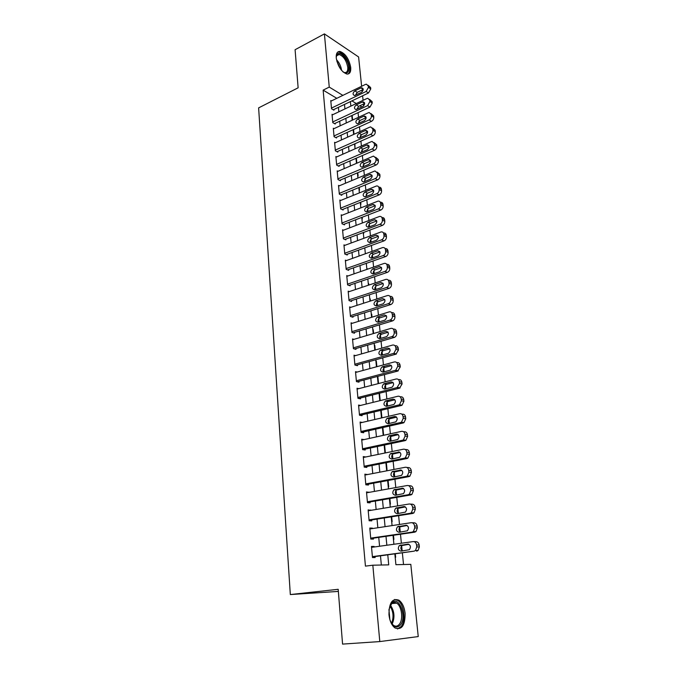 <?xml version="1.0" encoding="UTF-8"?>
<svg xmlns="http://www.w3.org/2000/svg" width="678" height="678" viewBox="0 0 678 678"><rect width="100%" height="100%" fill="white"/><g stroke="black" fill="none" stroke-linecap="round" stroke-linejoin="round"><path stroke-width="1.02" d="M388.969 614.81C389.011 602.793 392.333 597.911 398.918 600.183C402.266 602.657 404.325 607.03 405.105 613.302C405.164 625.396 401.808 630.286 395.037 627.981C391.74 625.447 389.714 621.056 388.969 614.81M336.246 57.986C335.983 53.537 337.229 51.35 339.975 51.443C345.433 53.511 349.009 58.842 350.721 67.436C351.018 71.97 349.755 74.173 346.916 74.046C341.5 71.936 337.949 66.588 336.246 57.986M338.356 591.419L290.32 594.555L258.623 107.878L298.134 87.809L295.091 49.714L324.406 33.9L358.603 56.96L361.62 86.275M362.01 90.055L362.196 91.827M362.603 95.784L363.069 100.327M363.45 104.065L363.645 105.938M403.529 564.528L402.376 553.019M402.173 550.985L401.579 545.095M401.384 543.231L400.486 534.247M400.274 532.128L399.689 526.357M399.503 524.458L398.613 515.687M395.732 508.153L403.868 506.568C406.758 507.381 407.283 509.22 405.436 512.102L397.24 513.678C394.367 512.839 393.867 511 395.732 508.153L398.308 508.305C396.723 510.085 396.749 511.814 398.393 513.492L397.825 507.83M397.63 505.907L396.774 497.338M396.537 495.067L395.986 489.516M395.791 487.575L394.943 479.21M394.706 476.854L394.164 471.422M393.96 469.447L393.138 461.277M392.893 458.845L392.359 453.523M392.155 451.523L391.359 443.556M391.104 441.047L390.579 435.827M390.375 433.81L389.596 426.03M389.333 423.453L388.816 418.334M388.613 416.292L387.85 408.698M387.579 406.046L387.079 401.037M386.867 398.969L386.121 391.553M385.85 388.841L385.358 383.926M385.146 381.841L384.418 374.603M384.138 371.824L383.655 367.01M383.443 364.9L382.731 357.84M382.443 354.992L381.968 350.28M381.756 348.145L381.061 341.263M380.773 338.347L380.307 333.729M380.087 331.576L379.409 324.864M379.112 321.889L378.655 317.363M378.443 315.194L377.782 308.643M377.476 305.609L377.163 302.507M376.807 298.981L376.163 292.591M375.849 289.498L375.553 286.523M375.197 282.946L374.57 276.717M374.248 273.565L373.959 270.708M373.595 267.081L372.985 261.005M372.663 257.793L372.392 255.064M372.019 251.385L371.425 245.461M371.095 242.199L370.832 239.58M370.451 235.851L369.874 230.088M369.544 226.766L369.29 224.265M368.908 220.486L368.34 214.867M368.001 211.494L367.764 209.112M367.374 205.281L366.823 199.807M366.484 196.383L366.256 194.111M365.866 190.238L365.323 184.908M364.976 181.433L364.756 179.263M364.366 175.348L363.84 170.153M363.484 166.635L363.281 164.576M362.883 160.61L362.374 155.559M362.018 151.991L361.815 150.033M361.416 146.024L360.916 141.109M360.552 137.49L360.365 135.634M359.959 131.591L359.484 126.803M359.111 123.142L358.933 121.387M358.526 117.302L358.052 112.641M394.859 554.002L395.91 564.698L410.809 564.359L418.241 636.574L379.799 641.574L372.832 565.206L388.731 564.859L387.782 554.926M374.163 546.993L374.112 546.443L371.459 546.426L372.476 557.553L375.129 557.528L375.044 556.596M372.459 528.577L372.425 528.128L369.79 528.052L370.79 539.052L373.434 539.095L373.349 538.179M370.79 510.365L368.129 509.89L369.12 520.763L371.756 520.865L371.671 519.958M369.129 492.364L366.493 491.923L367.468 502.678L370.095 502.847L370.01 501.949M367.493 474.558L364.866 474.168L365.84 484.795L368.451 485.033L368.374 484.143M365.866 456.955L363.264 456.599L364.222 467.117L366.832 467.413L366.747 466.532M364.052 439.59L361.679 439.234L362.628 449.633L365.23 449.989L365.145 449.124M362.255 422.428L360.111 422.055L361.052 432.344L363.637 432.759L363.561 431.903M360.51 405.452L358.56 405.071L359.493 415.241L362.069 415.716L361.993 414.868M358.815 388.655L357.026 388.265L357.95 398.325L360.518 398.859L360.442 398.02M357.162 372.044L355.509 371.646L356.425 381.595L358.984 382.18L358.908 381.35M355.543 355.603L354.009 355.196L354.908 365.044L357.467 365.688L357.391 364.866M353.958 339.339L352.526 338.932L353.416 348.67L355.958 349.365L355.891 348.551M352.391 323.253L351.06 322.838L351.941 332.474L354.475 333.22L354.399 332.423M350.865 307.329L349.602 306.922L350.475 316.457L353.009 317.253L352.933 316.457M349.348 291.582L348.17 291.167L349.026 300.6L351.551 301.447L351.475 300.659M347.865 275.988L346.746 275.582L347.594 284.913L350.111 285.811L350.034 285.031M346.399 260.564L345.339 260.149L346.178 269.386L348.687 270.336L348.611 269.564M344.949 245.3L343.949 244.885L344.78 254.03L347.272 255.021L347.204 254.258M343.526 230.189L342.568 229.783L343.39 238.826L345.882 239.859L345.814 239.105M342.119 215.24L341.204 214.824L342.017 223.782L344.5 224.859L344.432 224.113M340.729 200.434L339.848 200.027L340.661 208.892L343.127 210.011L343.06 209.273M339.356 185.789L338.517 185.382L339.314 194.154L341.78 195.315L341.712 194.586M337.991 171.288L337.195 170.881L337.983 179.56L340.441 180.772L340.373 180.043M336.652 156.932L335.881 156.525L336.669 165.118L339.11 166.373L339.042 165.652M335.33 142.719L334.585 142.312L335.364 150.821L337.797 152.109L337.737 151.406M334.017 128.642L333.305 128.244L334.068 136.668L336.5 137.998L336.432 137.295M332.72 114.718L332.034 114.319L332.788 122.659L335.212 124.023L335.152 123.328M352.611 120.04L352.153 115.396M354.009 134.278L353.543 129.506M354.967 148.092L354.941 143.761M356.323 161.906L356.755 162.135L356.365 158.16M357.696 175.865L358.128 176.077L357.789 172.704M359.086 189.95L359.51 190.162L359.238 187.399M360.484 204.18L360.908 204.383L360.704 202.247M361.891 218.545L362.323 218.748L362.179 217.248M363.323 233.062L363.755 233.249L363.671 232.41M366.832 268.81L367.298 269.259M368.307 283.819L368.713 283.684L368.849 285.065M369.798 298.981L370.205 298.845L370.425 301.032M371.307 314.295L371.714 314.168L372.01 317.177M372.824 329.771L373.239 329.652L373.62 333.5M374.358 345.407L374.781 345.288L375.239 350.001M375.917 361.213L376.332 361.094L376.883 366.679M377.485 377.18L377.909 377.07L378.544 383.553M380.222 400.605L379.494 393.223M381.917 417.851L381.18 410.292M383.638 435.293L382.875 427.538M384.901 452.684L385.358 452.751L384.596 444.988M386.57 469.651L387.028 469.701L386.333 462.633M388.257 486.796L388.714 486.838L388.087 480.482M389.96 504.127L390.418 504.161L389.858 498.533M391.681 521.653L392.138 521.67L391.664 516.789M393.426 539.374L393.884 539.383L393.477 535.256M366.798 268.496L367.239 268.666M368.281 283.523L368.713 283.684M369.773 298.693L370.205 298.845M371.273 314.024L371.714 314.168M372.798 329.516L373.239 329.652M374.341 345.161L374.781 345.288M375.892 360.976L376.332 361.094M377.46 376.96L377.909 377.07M395.189 557.291L395.647 557.291L395.316 553.943M336.805 98.318L323.143 90.132L365.434 566.13L372.832 565.206M381.341 565.02L380.485 555.884M379.578 546.239L378.748 537.391M377.849 527.755L377.036 519.111M376.129 509.475L375.341 501.034M374.434 491.406L373.663 483.16M372.764 473.541L372.01 465.489M371.103 455.87L370.366 448.014M369.468 438.403L368.747 430.733M367.849 421.131L367.145 413.639M366.247 404.046L365.561 396.732M364.662 387.146L363.993 380.011M363.094 370.434L362.442 363.467M361.544 353.899L360.908 347.102M360.01 337.542L359.382 330.915M358.493 321.364L357.882 314.897M356.992 305.363L356.399 299.049M355.501 289.523L354.925 283.37M354.035 273.853L353.475 267.861M352.577 258.352L352.035 252.504M351.145 243.004L350.611 237.308M349.721 227.825L349.195 222.274M348.306 212.799L347.806 207.383M346.916 197.925L346.416 192.654M345.534 183.204L345.051 178.077M344.17 168.636L343.695 163.644M342.814 154.211L342.356 149.346M341.475 139.939L341.034 135.202M340.153 125.803L339.72 121.201M338.839 111.811L338.415 107.336M331.44 100.92L330.771 100.53L331.525 108.785L333.94 110.192L333.873 109.497M290.32 594.555L338.186 589.301L342.568 644.1L379.799 641.574M323.143 90.132L329.254 87.098L324.406 33.9M342.865 95.378L329.254 87.098M386.85 545.239L385.994 536.34M385.062 526.653L384.231 517.967M383.299 508.288L382.485 499.805M381.553 490.126L380.756 481.846M379.833 472.176L379.053 464.083M378.121 454.421L377.366 446.522M376.443 436.869L375.697 429.157M374.773 419.512L374.044 411.987M373.12 402.351L372.417 395.003M371.493 385.375L370.807 378.205M369.883 368.586L369.205 361.594M368.281 351.984L367.629 345.153M366.705 335.551L366.069 328.898M365.145 319.304L364.518 312.812M363.603 303.227L362.993 296.896M362.069 287.328L361.476 281.15M360.56 271.59L359.984 265.573M359.069 256.021L358.501 250.157M357.586 240.622L357.035 234.902M356.12 225.376L355.586 219.799M354.67 210.29L354.153 204.858M353.238 195.357L352.73 190.069M351.814 180.585L351.323 175.433M350.416 165.957L349.933 160.94M349.026 151.482L348.551 146.601M347.644 137.151L347.187 132.396M346.28 122.964L345.839 118.345M344.933 108.921L344.5 104.429M350.399 101.607L350.84 106.124M351.772 115.574L352.229 120.218M353.162 129.684L353.628 134.447M354.56 143.931L355.043 148.829M355.975 158.33L356.467 163.364M357.399 172.865L357.908 178.043M358.848 187.56L359.365 192.874M360.306 202.408L360.84 207.858M361.781 217.409L362.332 223.003M363.272 232.562L363.832 238.3M364.772 247.877L365.357 253.767M366.298 263.352L366.891 269.403M367.832 278.997L368.442 285.201M369.391 294.803L370.01 301.168M370.959 310.787L371.595 317.304M372.544 326.94L373.205 333.627M374.154 343.263L374.824 350.119M375.773 359.772L376.459 366.798M377.409 376.459L378.121 383.663M379.07 393.333L379.799 400.706M380.748 410.393L381.494 417.953M382.443 427.64L383.206 435.386M384.155 445.082L384.935 453.014M385.892 462.727L386.689 470.854M387.647 480.566L388.46 488.889M389.418 498.61L390.257 507.136M391.214 516.865L392.07 525.594M393.028 535.323L393.901 544.265M361.899 106.955L359.899 105.743M356.289 103.539L351.916 100.886M363.34 457.455L365.866 456.93M364.942 474.922L367.476 474.439M366.552 492.592L369.112 492.135M368.179 510.458L370.756 510.034M369.832 528.526L372.425 528.128M371.502 546.799L374.112 546.443M330.83 101.217L365.391 84.453L366.417 84.191L368.256 86.013L368.4 87.42L366.128 91.471L331.466 108.099M333.262 109.794L368.493 92.971L366.128 91.471M360.925 87.937L361.73 87.733C363.747 88.742 363.637 90.31 361.391 92.42L354.535 95.547C352.509 94.556 352.619 92.996 354.848 90.877L360.925 87.937L363.213 89.386M355.425 95.284L357.221 92.361L363.213 89.479M368.052 85.242L370.612 87.53L370.764 88.937L368.493 92.971M336.229 57.732L336.441 56.011C337.907 48.68 348.229 58.249 348.814 67.292C348.941 72.732 346.975 74.241 342.924 71.809M343.534 72.224L344.704 72.588C346.975 72.682 347.992 70.919 347.763 67.292C346.39 60.41 343.526 56.147 339.153 54.494C337.712 54.367 336.763 55.155 336.305 56.859L336.28 56.969M348.009 74.029C349.416 72.987 349.984 70.944 349.721 67.885C348.026 59.35 344.466 54.054 339.042 52.011L337.627 52.155M389.002 609.412L392.189 602.454C399.215 595.691 407.08 617.048 400.495 624.93C396.605 628.794 393.096 627.158 389.986 620.023M391.579 623.404L393.528 625.362C395.715 626.726 397.681 626.336 399.41 624.192C403.469 619.319 401.707 606.03 396.655 603.115C394.918 602.022 393.274 602.115 391.723 603.386L389.943 605.844M388.96 609.853L389.858 619.599M397.452 628.964L401.173 626.531C406.198 620.446 403.978 603.988 397.723 600.386L394.647 599.454M332.093 115.014L366.866 98.53L367.823 98.276L369.739 100.141L369.891 101.564L367.603 105.624L332.729 121.964M334.508 123.625L369.976 107.082L367.603 105.624M362.366 101.988L363.12 101.793C365.205 102.793 365.111 104.37 362.832 106.522L355.992 109.59C353.899 108.607 353.992 107.039 356.255 104.887L362.366 101.988L364.662 103.403M356.823 109.344L358.637 106.336L364.671 103.488M369.535 99.352L372.112 101.624L372.256 103.039L369.976 107.082M333.364 128.947L368.349 112.751L369.239 112.514L371.247 114.421L371.4 115.853C371.425 117.667 370.654 119.023 369.095 119.921L334.008 135.964M335.771 137.6L371.476 121.345L369.095 119.921M363.823 116.192L364.518 116.006C366.679 116.997 366.612 118.582 364.298 120.769L357.467 123.769C355.306 122.803 355.374 121.226 357.67 119.031L363.823 116.192L366.128 117.565M358.247 123.54L360.06 120.447L366.137 117.65M371.036 113.607L373.62 115.853L373.773 117.286C373.798 119.099 373.027 120.447 371.476 121.345M334.652 143.024L369.849 127.125L370.663 126.905L372.764 128.845L372.917 130.295C372.942 132.125 372.171 133.481 370.603 134.371L335.296 150.109M337.042 151.711L372.985 135.744L370.603 134.371M365.298 130.54L365.934 130.362C368.171 131.337 368.12 132.939 365.773 135.159L358.959 138.1C356.73 137.142 356.772 135.558 359.103 133.329L365.298 130.54L367.612 131.879M359.679 137.88L361.501 134.693L367.62 131.956M372.544 128.006L375.146 130.235L375.298 131.685C375.324 133.515 374.553 134.863 372.985 135.744M335.949 157.237L371.358 141.643L372.103 141.439L374.298 143.414L374.451 144.88C374.476 146.728 373.705 148.092 372.12 148.965L336.602 164.398M338.322 165.966L374.519 150.296L372.12 148.965M366.781 145.033L367.366 144.872C369.68 145.829 369.646 147.44 367.264 149.702L360.467 152.575C358.162 151.635 358.187 150.033 360.552 147.77L366.781 145.033L369.103 146.329M361.137 152.372L362.959 149.092L369.112 146.406M374.07 142.558L376.688 144.77L376.841 146.228C376.866 148.075 376.095 149.431 374.519 150.296M337.254 171.602L372.892 156.321L373.561 156.126L375.849 158.135L376.002 159.618C376.036 161.483 375.248 162.847 373.663 163.712L337.915 178.839M339.619 180.365L376.061 165.008L373.663 163.712M368.29 159.677L368.807 159.525C371.197 160.466 371.18 162.093 368.773 164.39L362.001 167.203C359.611 166.279 359.62 164.661 362.01 162.356L368.29 159.677L370.603 160.932M362.603 167.008L364.425 163.644L370.62 161.008M375.612 157.254L378.248 159.449L378.4 160.932C378.426 162.788 377.646 164.152 376.061 165.008M338.585 186.111L374.434 171.144L375.027 170.975L377.417 173.017L377.57 174.517C377.604 176.399 376.815 177.763 375.214 178.611L339.246 193.416M340.915 194.908L377.621 179.865L375.214 178.611M369.807 174.475L370.264 174.339C372.731 175.263 372.739 176.89 370.29 179.238L363.544 181.975C361.086 181.068 361.069 179.45 363.493 177.102L369.807 174.475L372.12 175.678M364.094 181.797L365.917 178.339L372.137 175.763M377.171 172.102L379.816 174.288L379.977 175.78C380.002 177.661 379.222 179.017 377.621 179.865M339.915 200.764L376.51 185.975C377.9 185.831 378.731 186.526 379.002 188.052L379.155 189.569C379.188 191.467 378.4 192.84 376.79 193.671L340.593 208.146M342.237 209.604L379.205 194.874L376.79 193.671M371.341 189.425L371.73 189.306C374.281 190.204 374.315 191.849 371.832 194.239L365.103 196.9C362.569 196.018 362.527 194.383 364.984 191.993L371.341 189.425L373.646 190.577M365.603 196.739L367.417 193.196L373.671 190.671M378.739 187.111L378.917 187.204C380.307 187.06 381.138 187.755 381.409 189.281L381.57 190.789C381.595 192.679 380.807 194.044 379.205 194.874M341.271 215.57L378.002 201.129C379.451 200.951 380.316 201.663 380.604 203.247L380.756 204.781C380.79 206.697 379.994 208.07 378.375 208.892L341.949 223.028M343.56 224.452L380.799 210.053L378.375 208.892M372.883 204.536L373.214 204.434C375.841 205.307 375.9 206.968 373.383 209.4L366.679 211.985C364.061 211.129 364.001 209.477 366.493 207.044L372.883 204.536L375.188 205.637M367.129 211.833C366.9 210.188 367.501 208.977 368.934 208.197L375.214 205.739M380.324 202.273L380.426 202.315C381.867 202.137 382.731 202.849 383.019 204.425L383.18 205.951C383.206 207.866 382.417 209.231 380.799 210.053M342.636 230.528L379.511 216.452C381.019 216.24 381.917 216.96 382.214 218.604L382.375 220.155C382.409 222.087 381.612 223.46 379.977 224.274L343.322 238.071M344.89 239.453L382.409 225.384L379.977 224.274M374.451 219.799L374.714 219.723C377.426 220.57 377.502 222.24 374.959 224.723L368.281 227.232C365.578 226.393 365.493 224.732 368.018 222.257L374.451 219.799L376.731 220.85M368.679 227.096C368.391 225.41 368.993 224.164 370.468 223.367L376.773 220.969M381.943 217.596L381.926 217.587C383.443 217.384 384.341 218.096 384.638 219.74L384.807 221.282C384.833 223.215 384.036 224.579 382.409 225.384M344.017 245.648L381.036 231.944C382.595 231.69 383.536 232.418 383.85 234.13L384.019 235.69C384.045 237.647 383.24 239.02 381.604 239.817L344.712 253.267M346.238 254.606L384.036 240.885L381.604 239.817M376.036 235.232L376.231 235.173C379.019 236.003 379.129 237.681 376.544 240.207L369.891 242.631C367.112 241.817 367.001 240.148 369.561 237.622L376.036 235.232L378.299 236.232M370.239 242.512C369.9 240.783 370.493 239.512 372.01 238.69L378.341 236.359M383.519 233.02C385.053 232.8 385.968 233.529 386.282 235.215L386.443 236.775C386.477 238.724 385.68 240.097 384.036 240.885M345.407 260.92L382.578 247.597C384.189 247.301 385.163 248.046 385.502 249.818L385.672 251.394C385.706 253.369 384.892 254.75 383.24 255.53L346.111 268.615M347.594 269.92L385.689 256.547L383.24 255.53M377.638 250.826L377.756 250.792C380.629 251.589 380.765 253.284 378.154 255.852L371.527 258.199C368.663 257.411 368.527 255.733 371.12 253.157L377.638 250.826L379.866 251.767M371.824 258.089C371.425 256.326 372.01 255.013 373.578 254.174L379.934 251.911M385.129 248.614C386.68 248.394 387.621 249.14 387.943 250.852L388.104 252.428C388.147 254.394 387.333 255.767 385.689 256.547M346.814 276.353L384.138 263.428C385.799 263.089 386.816 263.835 387.172 265.674L387.341 267.268C387.375 269.268 386.562 270.649 384.901 271.412L347.526 284.133M348.958 285.396L387.35 272.378L384.901 271.412M379.256 266.598L379.307 266.581C382.265 267.352 382.417 269.047 379.773 271.675L373.171 273.929C370.23 273.175 370.069 271.48 372.697 268.861L379.256 266.598L381.451 267.471M373.434 273.844C372.968 272.031 373.544 270.691 375.163 269.827L381.528 267.632M386.748 264.378C388.333 264.14 389.291 264.903 389.621 266.666L389.791 268.259C389.825 270.242 389.011 271.615 387.35 272.378M348.238 291.947L385.731 279.421C387.443 279.048 388.486 279.811 388.858 281.709L389.028 283.319C389.07 285.294 388.274 286.675 386.638 287.447L348.958 299.812M350.331 301.032L389.028 288.387L386.57 287.472M380.883 282.531C383.892 283.268 384.087 284.972 381.46 287.65L374.798 289.845C371.824 289.082 371.646 287.379 374.264 284.735L380.883 282.531L383.045 283.345M375.061 289.76C374.536 287.921 375.095 286.548 376.739 285.65L383.146 283.531M374.264 284.735L376.756 285.65L374.281 284.726M388.375 280.311C389.994 280.065 390.977 280.845 391.316 282.65L391.486 284.251C391.528 286.226 390.731 287.591 389.096 288.362L389.028 288.387M349.679 307.71L387.418 295.566C389.138 295.21 390.189 295.998 390.57 297.913L390.74 299.549C390.791 301.49 390.019 302.854 388.426 303.651L350.407 315.66M351.704 316.838L390.731 304.566L388.265 303.702M382.536 298.642C385.545 299.379 385.757 301.091 383.189 303.786L376.409 305.939C373.442 305.176 373.239 303.464 375.798 300.803L382.536 298.642L384.655 299.388M376.705 305.846C376.112 304.007 376.637 302.617 378.282 301.668L384.773 299.591M390.019 296.413C391.672 296.159 392.672 296.956 393.028 298.803L393.198 300.43C393.248 302.363 392.477 303.727 390.892 304.515L390.731 304.566M351.136 323.643L389.121 311.888C390.85 311.549 391.909 312.355 392.291 314.304L392.469 315.948C392.528 317.855 391.782 319.219 390.231 320.024L351.865 331.669M353.094 332.813L392.452 320.923L389.977 320.109M384.214 314.923C387.206 315.66 387.452 317.389 384.943 320.101L378.044 322.211C375.078 321.448 374.849 319.728 377.358 317.041L384.214 314.923L386.274 315.609M378.375 322.109C377.714 320.279 378.197 318.863 379.849 317.855L386.418 315.838M391.681 312.694C393.367 312.431 394.393 313.244 394.757 315.134L394.935 316.779C394.994 318.677 394.249 320.033 392.706 320.838L392.452 320.923M352.602 339.746L390.842 328.389C392.587 328.076 393.647 328.898 394.037 330.872L394.215 332.534C394.274 334.407 393.554 335.754 392.054 336.576L353.34 347.856M354.484 348.967L394.189 337.458L391.706 336.703M385.901 331.389C388.884 332.127 389.155 333.864 386.706 336.602L379.688 338.669C376.731 337.898 376.476 336.169 378.926 333.466L385.901 331.389L387.901 332.008M380.061 338.559C379.333 336.729 379.782 335.288 381.426 334.229L388.07 332.254M393.359 329.161C395.079 328.872 396.13 329.703 396.511 331.644L396.689 333.305C396.757 335.178 396.037 336.517 394.537 337.339L394.189 337.458M354.086 356.018L392.579 345.068C394.342 344.78 395.41 345.627 395.799 347.619L395.977 349.306L393.893 353.323L354.831 364.222M355.874 365.289L395.952 354.179L393.46 353.484M387.604 348.034C390.587 348.78 390.884 350.526 388.494 353.272L381.358 355.297C378.409 354.526 378.129 352.789 380.519 350.068L387.604 348.034L389.536 348.585M381.782 355.179C380.968 353.357 381.383 351.89 383.028 350.772L389.74 348.856M395.037 345.788L395.071 345.797C396.816 345.509 397.893 346.356 398.283 348.339L398.461 350.026L395.952 354.179M355.586 372.468L394.342 361.942C396.113 361.671 397.189 362.544 397.588 364.561L397.766 366.264L395.757 370.247L356.348 380.765M357.264 381.782L397.723 371.086L395.232 370.442M389.333 364.866C392.308 365.611 392.63 367.366 390.299 370.137L383.045 372.112C380.104 371.341 379.799 369.586 382.129 366.857L389.333 364.866L391.181 365.349M383.519 371.993C382.629 370.171 383.011 368.679 384.646 367.501L391.426 365.637M396.698 362.577L396.833 362.611C398.596 362.34 399.681 363.213 400.071 365.222L400.257 366.925L397.723 371.086M357.103 389.096L396.121 379.002C397.901 378.748 398.995 379.646 399.384 381.689L399.571 383.409L397.02 387.604L357.874 397.486M358.645 398.469L399.52 388.189L397.02 387.604M391.079 381.884C394.037 382.638 394.393 384.401 392.121 387.189L384.748 389.121C381.816 388.341 381.485 386.579 383.756 383.824L391.079 381.884L392.842 382.307M385.282 388.986C384.316 387.18 384.646 385.655 386.282 384.418L393.121 382.604M398.367 379.553L398.622 379.612C400.401 379.366 401.486 380.265 401.885 382.299L402.071 384.011L399.52 388.189M358.637 405.91L397.918 396.249C399.715 396.028 400.808 396.944 401.215 399.011L401.393 400.757L399.537 404.673L398.825 404.952L359.416 414.385M360.018 415.334L401.342 405.478L398.825 404.952M392.842 399.096C395.799 399.851 396.172 401.63 393.969 404.427L386.477 406.317C383.545 405.529 383.189 403.757 385.401 400.995L392.842 399.096L394.503 399.452M387.062 406.173C386.019 404.376 386.307 402.825 387.935 401.529L394.833 399.766M400.045 396.723L400.427 396.808C402.215 396.579 403.317 397.503 403.715 399.562L403.902 401.3L402.054 405.198L401.342 405.478M360.188 422.911L399.74 413.699C401.546 413.495 402.656 414.444 403.054 416.538L403.24 418.301L401.461 422.174L400.656 422.496L360.976 431.479M361.374 432.394L403.181 422.962L400.656 422.496M394.63 416.504C397.571 417.267 397.969 419.046 395.833 421.86L388.214 423.708C385.299 422.911 384.918 421.131 387.07 418.351L394.63 416.504L396.189 416.8M388.875 423.555C387.748 421.767 387.994 420.191 389.613 418.826L396.554 417.123M401.732 414.089L402.257 414.199C404.063 413.995 405.164 414.936 405.571 417.021L405.758 418.775L403.978 422.64L403.181 422.962M361.764 440.098L401.579 431.344C403.402 431.166 404.512 432.132 404.927 434.259L405.113 436.039L403.402 439.878L402.512 440.242L362.552 448.76M362.705 449.641L405.037 440.649L402.512 440.242M396.435 434.106C399.367 434.878 399.791 436.674 397.715 439.497L389.986 441.293C387.07 440.497 386.663 438.7 388.757 435.903L396.435 434.106L397.876 434.344M390.723 441.132C389.503 439.361 389.697 437.759 391.308 436.318L398.291 434.674M403.427 431.666L404.105 431.784C405.919 431.598 407.037 432.564 407.444 434.683L407.631 436.454L405.927 440.285L405.037 440.649M363.349 457.472L403.444 449.2C405.274 449.039 406.402 450.031 406.808 452.184L407.003 453.989L405.359 457.794L404.385 458.201L364.145 466.235M364.222 467.04L406.919 458.54L404.385 458.201M398.266 451.912C401.181 452.684 401.639 454.497 399.613 457.336L391.765 459.074C388.867 458.269 388.435 456.464 390.469 453.658L399.579 452.099M392.587 458.913C391.274 457.158 391.418 455.523 393.028 454.006L400.045 452.421M405.139 449.446L405.978 449.565C407.8 449.412 408.927 450.404 409.334 452.54L409.529 454.336L407.893 458.133L406.919 458.54M364.95 475.049L405.325 467.252C407.173 467.117 408.3 468.142 408.724 470.312L408.91 472.142L407.342 475.905L406.275 476.363L365.756 483.906M365.823 484.617L408.817 476.634L406.275 476.363M400.113 469.922C403.02 470.71 403.495 472.524 401.537 475.38L393.571 477.066C390.681 476.253 390.223 474.439 392.198 471.617L401.291 470.057M394.486 476.897C393.071 475.159 393.164 473.498 394.766 471.905L401.808 470.379M406.851 467.439L407.868 467.557C409.707 467.422 410.834 468.439 411.258 470.608L411.444 472.43L409.885 476.185L408.817 476.634M366.569 492.821L407.232 485.516C409.088 485.406 410.232 486.457 410.656 488.66L410.843 490.508L409.343 494.237L408.19 494.728L367.391 501.779M367.442 502.398L410.741 494.932L408.19 494.728M401.978 488.143C404.885 488.94 405.385 490.77 403.478 493.635L395.393 495.262C392.511 494.44 392.037 492.609 393.952 489.779L403.02 488.236M396.418 495.084C394.901 493.381 394.935 491.686 396.528 489.999L403.579 488.541M408.58 485.643L409.775 485.753C411.631 485.651 412.775 486.694 413.19 488.889L413.385 490.728L411.893 494.44L410.741 494.932M368.213 510.788L409.156 504C411.029 503.915 412.182 504.991 412.605 507.22L412.8 509.085L411.36 512.78L410.131 513.314L369.035 519.856M369.086 520.373L412.69 513.449L410.131 513.314M398.308 508.305L405.359 506.907M410.317 504.076L411.716 504.169C413.58 504.085 414.733 505.152 415.156 507.381L415.351 509.237L413.919 512.915L412.69 513.449M369.866 528.967L411.114 522.696C412.995 522.636 414.156 523.738 414.58 526.001L414.783 527.891L413.402 531.544L412.097 532.12L370.705 538.137M370.747 538.552L414.656 532.188L412.097 532.12M405.783 525.221C408.665 526.035 409.215 527.891 407.419 530.781L399.105 532.298C396.249 531.45 395.715 529.594 397.528 526.738L406.52 525.247M400.401 532.111C398.63 530.476 398.537 528.713 400.113 526.823L407.139 525.492M412.071 522.73L413.673 522.797C415.555 522.738 416.707 523.831 417.139 526.086L417.343 527.967L415.97 531.611L414.656 532.188M371.544 547.358L413.08 541.612C414.987 541.578 416.148 542.705 416.589 545.002L416.784 546.909L415.47 550.528L414.08 551.155L372.392 556.63M372.425 556.943L414.08 551.155M407.715 544.087C410.588 544.917 411.165 546.782 409.427 549.689L400.995 551.138C398.139 550.282 397.596 548.409 399.35 545.544L408.292 544.087M402.452 550.951C400.537 549.366 400.367 547.57 401.944 545.561L408.927 544.29M413.834 541.62L415.656 541.637C417.546 541.612 418.716 542.731 419.148 545.019L419.351 546.917L418.038 550.528L416.648 551.146M370.612 87.53L368.256 86.013M370.764 88.937L368.4 87.42M354.848 90.877L357.221 92.361M336.5 59.706C339.322 62.707 341.017 66.266 341.585 70.393M340.585 69.105L336.881 61.317M390.367 605.056C394.443 611.064 395.037 617.421 392.147 624.116M391.553 623.362C393.943 617.251 393.401 611.429 389.926 605.886M372.112 101.624L369.739 100.141M372.256 103.039L369.891 101.564M356.255 104.887L358.637 106.336M373.62 115.853L371.247 114.421M373.773 117.286L371.4 115.853M357.67 119.031L360.06 120.447M375.146 130.235L372.764 128.845M375.298 131.685L372.917 130.295M359.103 133.329L361.501 134.693M376.688 144.77L374.298 143.414M376.841 146.228L374.451 144.88M360.552 147.77L362.959 149.092M378.248 159.449L375.849 158.135M378.4 160.932L376.002 159.618M362.01 162.356L364.425 163.644M379.816 174.288L377.417 173.017M379.977 175.78L377.57 174.517M363.493 177.102L365.917 178.339M381.409 189.281L379.002 188.052M381.57 190.789L379.155 189.569M364.984 191.993L367.417 193.196M383.019 204.425L380.604 203.247M383.18 205.951L380.756 204.781M366.493 207.044L368.934 208.197M384.638 219.74L382.214 218.604M384.807 221.282L382.375 220.155M368.018 222.257L370.468 223.367M386.282 235.215L383.85 234.13M386.443 236.775L384.019 235.69M369.561 237.622L372.01 238.69M387.943 250.852L385.502 249.818M388.104 252.428L385.672 251.394M371.12 253.157L373.578 254.174M389.621 266.666L387.172 265.674M389.791 268.259L387.341 267.268M372.697 268.861L375.163 269.827M391.316 282.65L388.858 281.709M391.486 284.251L389.028 283.319M393.028 298.803L390.57 297.913M393.198 300.43L390.74 299.549M375.892 300.769L378.375 301.634M394.757 315.134L392.291 314.304M394.935 316.779L392.469 315.948M377.519 316.99L380.011 317.804M396.511 331.644L394.037 330.872M396.689 333.305L394.215 332.534M379.163 333.381L381.663 334.144M398.283 348.339L395.799 347.619M398.461 350.026L395.977 349.306M380.824 349.958L383.333 350.662M400.071 365.222L397.588 364.561M400.257 366.925L397.766 366.264M382.502 366.713L385.019 367.366M401.885 382.299L399.384 381.689M402.071 384.011L399.571 383.409M384.206 383.655L386.723 384.248M403.715 399.562L401.215 399.011M403.902 401.3L401.393 400.757M385.918 400.791L388.452 401.325M405.571 417.021L403.054 416.538M405.758 418.775L403.24 418.301M387.655 418.114L390.197 418.589M407.444 434.683L404.927 434.259M407.631 436.454L405.113 436.039M389.418 435.64L391.96 436.056M409.334 452.54L406.808 452.184M409.529 454.336L407.003 453.989M391.189 453.362L393.749 453.718M411.258 470.608L408.724 470.312M411.444 472.43L408.91 472.142M392.986 471.286L395.554 471.574M413.19 488.889L410.656 488.66M413.385 490.728L410.843 490.508M394.808 489.423L397.376 489.643M415.156 507.381L412.605 507.22M415.351 509.237L412.8 509.085M403.868 506.568L404.758 506.627M396.647 507.763L399.223 507.915M417.139 526.086L414.58 526.001M417.343 527.967L414.783 527.891M398.511 526.314L401.096 526.399M419.148 545.019L416.589 545.002M419.351 546.917L416.784 546.909M400.393 545.087L402.986 545.104M361.73 87.733L363.035 88.555M336.305 56.859L336.441 56.011M336.737 55.749L339.153 54.494M391.723 603.386L392.189 602.454M391.494 603.606L396.655 603.115M363.12 101.793L364.484 102.641M364.518 116.006L365.951 116.862M365.934 130.362L367.434 131.227M367.366 144.872L368.925 145.745M368.807 159.525L370.434 160.406M370.264 174.339L371.959 175.221M371.73 189.306L373.502 190.196M373.214 204.434L375.053 205.315M374.714 219.723L376.629 220.604M376.231 235.173L378.214 236.046M377.756 250.792L379.816 251.657M379.307 266.581L381.426 267.429M389.096 288.362L386.638 287.447M390.892 304.515L388.426 303.651M375.798 300.803L378.282 301.668M392.706 320.838L390.231 320.024M377.358 317.041L379.849 317.855M394.537 337.339L392.054 336.576M378.926 333.466L381.426 334.229M396.384 354.018L393.893 353.323M380.519 350.068L383.028 350.772M398.257 370.891L395.757 370.247M382.129 366.857L384.646 367.501M400.147 387.943L397.639 387.358M383.756 383.824L386.282 384.418M402.054 405.198L399.537 404.673M385.401 400.995L387.935 401.529M403.978 422.64L401.461 422.174M387.07 418.351L389.613 418.826M405.927 440.285L403.402 439.878M388.757 435.903L391.308 436.318M407.893 458.133L405.359 457.794M390.469 453.658L393.028 454.006M409.885 476.185L407.342 475.905M392.198 471.617L394.766 471.905M411.893 494.44L409.343 494.237M393.952 489.779L396.528 489.999M413.919 512.915L411.36 512.78M415.97 531.611L413.402 531.544M397.528 526.738L400.113 526.823M418.038 550.528L415.47 550.528M399.35 545.544L401.944 545.561"/></g></svg>
